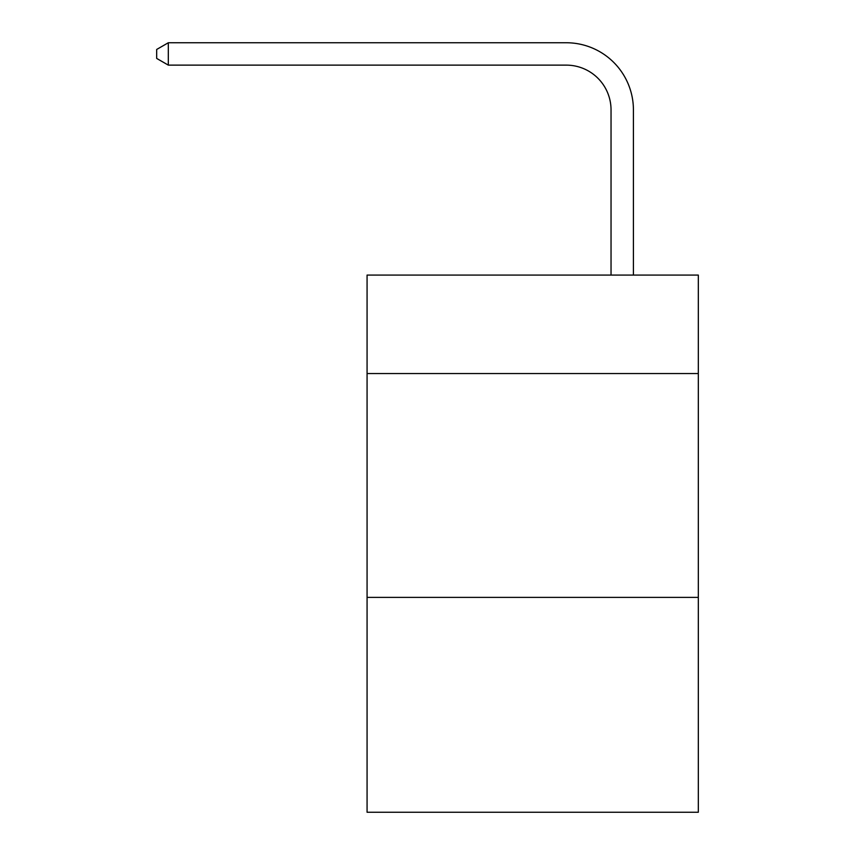 <?xml version="1.0" encoding="UTF-8"?>
<svg xmlns="http://www.w3.org/2000/svg" width="855" height="855" viewBox="0 0 855 855"><rect width="100%" height="100%" fill="white"/><g stroke="black" fill="none" stroke-linecap="round" stroke-linejoin="round"><path stroke-width="1.28" d="M698.321 373.56L698.321 275.075L367.073 275.075L367.073 373.56L698.321 373.56L698.321 812.25L367.073 812.25L367.073 373.56M698.321 597.378L367.073 597.378M611.036 275.075L611.036 109.9A44.759 44.759 69.5 0 0 566.267 65.13L168.317 65.13L156.679 58.418L156.679 49.462L168.317 42.75L566.267 42.75A67.15 67.15 -110.5 0 1 633.416 109.9L633.416 275.075M611.036 109.9A44.759 44.759 69.5 0 0 566.267 65.13A44.759 44.759 69.5 0 1 611.036 109.9A44.759 44.759 69.5 0 0 566.267 65.13A44.759 44.759 69.5 0 1 611.036 109.9A44.759 44.759 69.5 0 0 566.267 65.13A44.759 44.759 69.5 0 1 611.036 109.9A44.759 44.759 69.5 0 0 566.267 65.13A44.759 44.759 69.5 0 1 611.036 109.9A44.759 44.759 69.5 0 0 566.267 65.13A44.759 44.759 69.5 0 1 611.036 109.9A44.759 44.759 69.5 0 0 566.267 65.13A44.759 44.759 69.5 0 1 611.036 109.9A44.759 44.759 69.5 0 0 566.267 65.13A44.759 44.759 69.5 0 1 611.036 109.9A44.759 44.759 69.5 0 0 566.267 65.13A44.759 44.759 69.5 0 1 611.036 109.9A44.759 44.759 69.5 0 0 566.267 65.13A44.759 44.759 69.5 0 1 611.036 109.9A44.759 44.759 69.5 0 0 566.267 65.13A44.759 44.759 69.5 0 1 611.036 109.9A44.759 44.759 69.5 0 0 566.267 65.13A44.759 44.759 69.5 0 1 611.036 109.9A44.759 44.759 69.5 0 0 566.267 65.13A44.759 44.759 69.5 0 1 611.036 109.9A44.759 44.759 69.5 0 0 566.267 65.13A44.759 44.759 69.5 0 1 611.036 109.9A44.759 44.759 69.5 0 0 566.267 65.13A44.759 44.759 69.5 0 1 611.036 109.9A44.759 44.759 69.5 0 0 566.267 65.13A44.759 44.759 69.5 0 1 611.036 109.9A44.759 44.759 69.5 0 0 566.267 65.13M168.317 42.75L168.317 65.13"/></g></svg>
